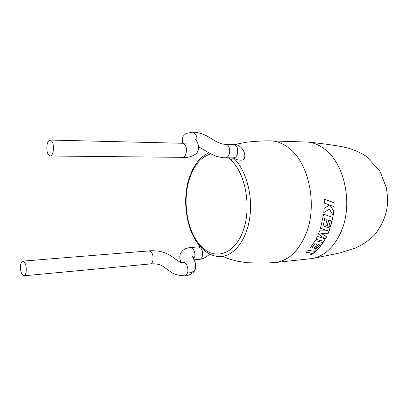 <?xml version="1.0" encoding="UTF-8"?>
<svg xmlns="http://www.w3.org/2000/svg" width="408" height="408" viewBox="0 0 408 408"><rect width="100%" height="100%" fill="white"/><g stroke="black" fill="none" stroke-linecap="round" stroke-linejoin="round"><path stroke-width="0.61" d="M208.809 152.786C200.037 156.779 193.474 165.281 189.123 178.291C181.733 200.68 186.64 231.535 200.083 246.412L199.94 245.04L201.542 246.753C214.894 260.559 234.478 254.628 243.02 231.147C251.761 207.856 245.769 173.635 231.01 160.196L233.534 158.126C245.947 169.555 253.113 195.254 249.721 218.005C246.401 240.802 233.401 256.637 219.881 256.54C227.455 257.224 219.866 255.739 229.383 258.983L236.783 261.13L247.406 262.742L264.302 263.129L275.074 262.563L312.513 258.509C324.538 255.913 333.989 247.146 340.874 232.198C353.542 204.683 344.663 162.823 323.911 148.624C318.857 144.916 313.594 142.734 308.106 142.076L269.428 140.847C262.247 140.831 251.435 141.489 245.626 142.351L234.539 144.559M275.074 262.563C287.987 260.901 298.146 251.69 305.546 234.926C318.036 206.305 309.142 162.593 288.619 147.849C282.8 143.381 276.752 141.051 270.473 140.857M233.534 158.126C236.217 159.686 238.94 160.359 241.714 160.155C243.398 159.798 244.361 159.023 244.611 157.835C246.131 151.072 239.175 143.621 233.815 144.514C237.247 145.646 238.41 148.92 237.308 154.326C236.456 156.606 235.212 157.784 233.575 157.865L225.507 157.784C227.521 157.289 228.755 156.096 229.209 154.214C230.418 152.383 229.694 144.473 225.777 144.32L225.762 144.315M229.622 157.825L229.23 158.636L228.154 157.809M150.2 263.95L150.221 263.945C151.353 263.787 152.199 262.849 152.776 261.12C153.637 255.428 152.429 252.016 149.139 250.889L22.858 261.12C21.884 261.268 21.17 262.319 20.711 264.277C20.058 270.647 21.134 274.487 23.945 275.793C24.893 275.645 25.602 274.61 26.066 272.687C26.729 266.291 25.658 262.436 22.858 261.12M184.579 262.818L184.982 262.594L183.881 262.726C187.512 262.471 188.72 271.442 187.415 273.059L186.303 275.023L184.763 275.813C178.316 275.614 173.522 274.232 170.371 271.667L162.843 266.266C159.854 264.257 155.642 263.481 150.21 263.945L23.945 275.793M50.118 156.004C51.444 155.902 52.443 154.489 53.117 151.761C53.958 145.284 52.979 141.382 50.179 140.056C48.822 140.158 47.812 141.591 47.15 144.361C46.323 150.817 47.313 154.698 50.118 156.004L182.493 157.345C184.044 157.248 185.227 156.004 186.038 153.612C187.083 147.905 185.971 144.458 182.697 143.274L187.42 143.024M306.046 252.435L308.198 250.282L314.344 251.287L319.872 244.989L318.424 244.652L315.45 248.441L314.022 248.171L316.965 244.316L314.986 243.851L311.794 248.146L310.299 247.855L315.2 240.593L323.218 242.658L318.087 249.217L311.299 255.041L309.896 254.913L312.11 253.24L306.046 252.435M328.185 233.315L330.113 228.235L323.08 225.879L324.778 218.627L327.053 219.422L325.727 225.022L327.354 225.568L328.726 220.009L330.388 220.611L328.868 226.46L330.511 227.006L332.841 217.464L323.61 214.129L320.494 228.332L328.154 230.821L319.632 230.867L318.393 234.044L324.656 238.614L317.302 236.518L315.904 239.312L323.978 241.47L326.543 236.869L321.392 233.407L328.185 233.315L329.945 228.179M329.644 205.066L324.146 208.361L323.789 212.588L329.44 209.202L333.193 215.353L333.744 210.875L329.939 205.193L334.045 206.703L334.137 202.745L324.212 199.114L324.299 203.118L329.644 205.066M231.01 160.196L229.23 158.636M182.427 143.264L182.386 138.072C182.284 137.057 183.626 135.492 186.405 133.37L192.867 132.187C196.233 133.951 197.482 136.93 196.625 141.117M201.542 246.753L201.781 248.232C207.432 253.766 213.466 256.535 219.881 256.54M323.809 212.441L329.44 209.202M333.055 215.113L333.744 210.875M333.581 210.839L329.939 205.193M333.877 206.642L334.137 202.745M333.968 202.74L324.212 199.181M321.392 233.407L328.042 233.192M324.778 218.627L323.08 225.879M324.62 218.555L327.053 219.422M325.737 224.986L327.354 225.568M327.196 225.476L328.726 220.009M328.562 219.938L330.388 220.611M328.884 226.415L330.511 227.006M330.358 226.904L332.678 217.408M329.771 216.352L323.61 214.139M320.51 228.281L328.154 230.821M318.403 234.029L324.656 238.614M315.95 239.221L323.978 241.47M323.85 241.312L326.39 236.768M306.214 252.277L312.11 253.24M310.141 254.74L311.299 255.041M311.222 254.837L317.985 249.038L323.024 242.607M310.406 247.722L311.794 248.146M311.686 247.972L314.986 243.851M314.864 243.688L316.965 244.316M314.14 248.033L315.45 248.441M315.343 248.263L318.424 244.652M318.306 244.484L319.872 244.989M210.809 153.893C201.083 156.896 193.953 165.271 189.424 179C182.31 200.665 186.9 230.515 199.94 245.04M193.54 258.978L194.407 257.321C195.713 255.724 194.361 247.156 190.674 247.523L190.658 247.523C185.441 247.911 181.983 250.124 180.285 254.169C179.438 256.214 179.678 258.978 181.004 262.456M194.407 257.321L192.882 257.632M192.489 256.698L194.504 261.018C195.718 262.981 195.952 265.73 195.197 269.275C193.841 271.651 191.245 272.916 187.415 273.059M193.963 259.845L199.548 259.32C200.716 259.162 201.603 258.259 202.21 256.606C203.143 251.16 201.904 247.921 198.492 246.891L198.579 246.886M198.625 146.814L206.922 151.649C210.793 153.949 213.965 155.494 216.429 156.279C220.162 157.355 223.186 157.855 225.491 157.779L225.507 157.784M312.513 258.509L339.721 252.975L355.73 247.936C362.039 245.152 368.225 240.909 374.294 235.212C383.663 223.502 388.1 210.977 387.6 197.635L386.437 187.894L379.843 170.977L366.369 156.483C359.678 151.822 351.252 148.502 341.098 146.513C331.097 144.764 320.101 143.29 308.106 142.076M149.139 250.889C150.511 250.599 153.76 250.696 158.891 251.175C163.812 252.328 164.98 252.312 171.799 256.459C181.932 264.027 181.004 262.415 183.881 262.726M182.493 157.345C189.327 158.248 197.426 154.703 198.186 150.256C198.849 146.554 198.354 143.545 196.697 141.239L195.304 138.97M209.712 254.072C206.014 257.448 202.623 259.197 199.548 259.32M199.92 246.223L198.507 246.886M182.697 143.274L50.179 140.056M225.767 144.315L233.815 144.514M225.777 144.32C221.758 144.585 215.506 141.301 213.063 139.623C211.528 138.659 206.494 135.303 200.869 133.421C197.457 132.549 194.789 132.136 192.867 132.187M190.674 247.523L198.492 246.891M195.197 269.275C194.973 272.182 188.746 276.165 184.788 275.813M200.083 246.412L201.781 248.232"/></g></svg>
